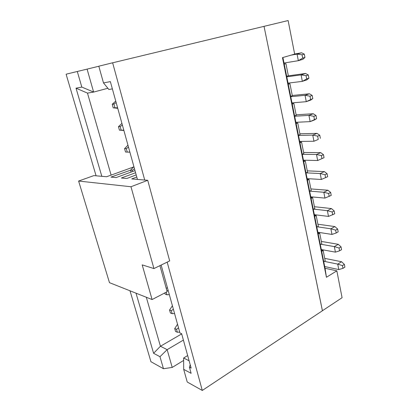 <?xml version="1.0" encoding="UTF-8"?>
<svg xmlns="http://www.w3.org/2000/svg" width="411" height="411" viewBox="0 0 411 411"><rect width="100%" height="100%" fill="white"/><g stroke="black" fill="none" stroke-linecap="round" stroke-linejoin="round"><path stroke-width="0.62" d="M296.023 123.064L297.744 122.987L300.066 134.633L298.463 135.276L296.131 123.608L297.744 122.987M299.835 142.149L301.561 142.129L303.842 153.58L302.26 154.264L299.963 142.792L301.561 142.129M303.59 160.912L305.311 160.958L307.551 172.214L305.99 172.928L303.734 161.651L305.311 160.958M307.279 179.366L308.995 179.468L311.204 190.54L309.663 191.29L307.443 180.193L308.995 179.468M310.906 197.516L312.622 197.676L314.79 208.567L313.274 209.348L311.091 198.436L312.622 197.676M314.477 215.369L316.187 215.58L318.325 226.297L316.824 227.108L314.677 216.376L316.187 215.58M317.991 232.934L319.701 233.201L321.798 243.744L320.318 244.586L318.206 234.023L319.701 233.201M321.443 250.217L323.154 250.535L325.199 260.805L323.734 261.673L325.055 268.275L336.84 270.834L342.075 297.718L322.404 310.742M284.201 63.946L285.933 63.669L288.347 75.804L286.678 76.333L284.242 64.173L285.933 63.669M288.193 83.911L289.919 83.7L292.324 95.753L290.675 96.323L296.131 123.608M294.6 115.964L296.228 115.357L293.865 103.51L292.139 103.654M293.865 103.51L292.226 104.096M294.651 116.226L308.933 115.383L313.254 113.744L296.115 114.797M295.869 122.308L310.141 121.63L308.933 115.383L313.85 116.334L316.013 115.506L313.254 113.744M292.267 95.475L309.432 93.78L312.185 95.414L312.792 98.599L310.644 100.104L306.277 101.676L291.985 102.884M312.792 98.599L306.277 101.676L305.044 95.316L290.747 96.698M316.013 115.506L316.609 118.64L314.446 119.961L310.141 121.63L316.609 118.64M313.85 116.334L314.451 119.478M312.185 95.414L309.986 96.189L310.603 99.385M309.986 96.189L305.044 95.316L309.432 93.78M323.734 261.673L321.679 251.388L323.154 250.535M289.919 83.7L288.26 84.245L290.675 96.323M322.43 310.752L264.037 26.35L288.126 20.55L294.661 54.113L282.48 57.627L326.442 277.276L325.055 268.275M282.912 57.504L284.242 64.173M288.26 84.245L286.678 76.333M321.679 251.388L320.318 244.586M318.206 234.023L316.824 227.108M314.677 216.376L313.274 209.348M311.091 198.436L309.663 191.29M307.443 180.193L305.99 172.928M303.734 161.651L302.26 154.264M299.963 142.792L298.463 135.276M326.442 277.276L336.84 270.834M264.037 26.35L322.409 310.762L202.289 390.45L187.231 382.019L183.686 369.361L183.645 358.017L187.668 355.561M298.489 135.425L312.75 135.106L317.015 133.359L299.896 133.796M318.232 139.216L317.641 136.133L312.75 135.106L313.937 141.245L318.186 139.468L313.937 141.245L299.686 141.405M302.265 154.3L316.501 154.485L320.708 152.64L303.621 152.476M317.667 160.521L316.501 154.485L321.366 155.584L323.467 154.654L324.043 157.68L317.667 160.521L303.441 160.177M306.128 172.867L320.19 173.54L324.341 171.598L307.279 170.853M321.34 179.468L320.19 173.54L325.029 174.706L327.099 173.725L327.67 176.699L321.34 179.468L307.135 178.646M309.961 191.146L323.817 192.266L327.906 190.231L310.88 188.926M324.947 198.097L323.817 192.266L328.625 193.504L330.675 192.476L331.23 195.4L324.947 198.097L310.767 196.807M313.696 209.127L327.382 210.679L331.42 208.557L314.425 206.712M328.492 216.417L327.382 210.679L332.165 211.984L334.184 210.91L334.734 213.787L328.492 216.417L314.338 214.67M317.343 226.826L330.886 228.788L334.873 226.579L317.909 224.211M331.98 234.429L330.886 228.788L335.648 230.155L337.637 229.04L338.176 231.866L336.188 232.991L331.98 234.429L317.852 232.246M320.914 244.247L334.333 246.6L339.07 248.023L341.038 246.867L341.567 249.652L339.604 250.813L335.407 252.149L321.31 249.544M335.407 252.149L334.333 246.6L338.268 244.309L321.34 241.427M324.269 261.355L337.724 264.119L341.608 261.745L324.716 258.375M291.06 55.151L297.066 54.098L302.064 54.802L304.32 54.139L304.952 57.442L302.835 59.343L298.34 60.684L284.016 63.022M286.775 76.831L301.093 74.889L306.061 75.681L308.286 74.961L308.908 78.208L306.776 79.904L302.342 81.363L288.034 83.125M308.908 78.208L306.683 78.933L302.342 81.363L301.093 74.889L305.543 73.466L288.229 75.845M317.641 136.133L319.773 135.25L317.015 133.359M323.467 154.654L320.708 152.64M327.099 173.725L324.341 171.598M330.675 192.476L327.906 190.231M334.184 210.91L331.42 208.557M337.637 229.04L334.873 226.579M341.038 246.867L338.268 244.309M338.782 269.575L337.724 264.119L342.435 265.604L344.377 264.407L344.896 267.14L342.959 268.342L338.782 269.575L324.716 266.559M344.377 264.407L341.608 261.745M304.952 57.442L302.696 58.115L298.34 60.684L297.066 54.098L301.582 52.788L294.641 54.016M308.286 74.961L305.543 73.466M320.359 138.327L319.773 135.25M321.947 158.62L321.366 155.584M325.599 177.691L325.029 174.706M329.19 196.432L328.625 193.504M332.72 214.866L332.165 211.984M336.188 232.991L335.648 230.155M339.07 248.023L339.604 250.813M342.959 268.342L342.435 265.604M304.32 54.139L301.582 52.788M302.064 54.802L302.696 58.115M306.061 75.681L306.683 78.933M264.016 26.355L112.635 62.801L144.718 180.049M167.174 262.12L202.289 390.45M183.65 360.416L172.214 367.429L163.465 368.718L150.94 361.706L130.015 290.803M96.087 175.821L66.104 74.201L98.825 66.258M112.373 88.894L108.874 89.485L103.49 82.919L98.804 66.192L112.635 62.801M103.49 82.919L110.354 81.599L137.433 179.412M161.143 265.059L179.941 332.956L181.636 333.722L191.136 368.117L189.425 367.223L191.115 373.332L183.686 369.361M183.393 340.082L167.143 349.653L172.214 367.429M181.693 333.912L160.434 346.252L167.143 349.653L159.982 356.702L163.465 368.718M159.982 356.702L153.596 353.29L136.01 293.177M101.82 176.319L76.035 88.18L81.815 87.075L77.289 71.463M81.815 87.075L93.631 92.069L87.075 69.089M111.114 175.107L87.481 93.112L93.631 92.069L107.872 88.267M117.746 108.314L113.205 107.831L117.603 107.785M123.881 130.457L119.426 130.153L123.803 130.174M129.891 152.178L125.525 152.039L129.881 152.132M183.645 358.017L189.111 360.786M190.216 364.788L189.425 367.223M146.316 297.261L160.434 346.252L153.596 353.29M87.481 93.112L76.035 88.18M169.332 294.641L166.923 294.774L165.135 294.117L164.801 292.925M166.984 291.111L168.125 290.284M179.699 332.078L177.347 332.268L175.543 331.451L174.737 328.559L176.535 329.36L178.533 327.88M177.372 324.49L174.737 328.559M174.562 313.526L172.178 313.691L170.385 312.951L169.563 310.007L171.356 310.731L173.375 309.252M172.255 306.015L169.563 310.007M133.698 166.804L130.575 170.149L132.306 170.257L134.495 168.793M115.553 101.281L112.213 104.276L113.904 104.065L116.169 102.611M121.718 123.547L118.455 126.665L120.156 126.567L122.396 125.108M127.77 145.386L124.574 148.618L126.29 148.623L128.504 147.164M166.203 292.195L166.923 294.774M176.535 329.36L177.347 332.268M171.356 310.731L172.178 313.691M132.306 170.257L132.65 171.5M130.575 170.149L131.109 172.065M113.904 104.065L114.895 107.641M112.213 104.276L113.205 107.831M120.156 126.567L121.132 130.066M118.455 126.665L119.426 130.153M126.29 148.623L127.246 152.06M124.574 148.618L125.525 152.039M133.544 166.969L106.624 176.735L93.836 175.62L78.614 181.051L130.97 186.743L147.734 180.311L131.72 178.919L136.771 177.023M136.18 174.896L126.86 178.497L121.337 178.014L135.584 172.743M135.003 170.637L116.154 177.562L110.949 177.11L130.585 170.18M167.421 287.731L166.219 288.352M159.92 265.655L167.149 291.702L152.096 299.552L109.47 282.66L78.614 181.051M152.096 299.552L142.191 264.879L153.94 268.568L130.97 186.743M153.94 268.568L169.676 260.903L147.734 180.311"/></g></svg>
